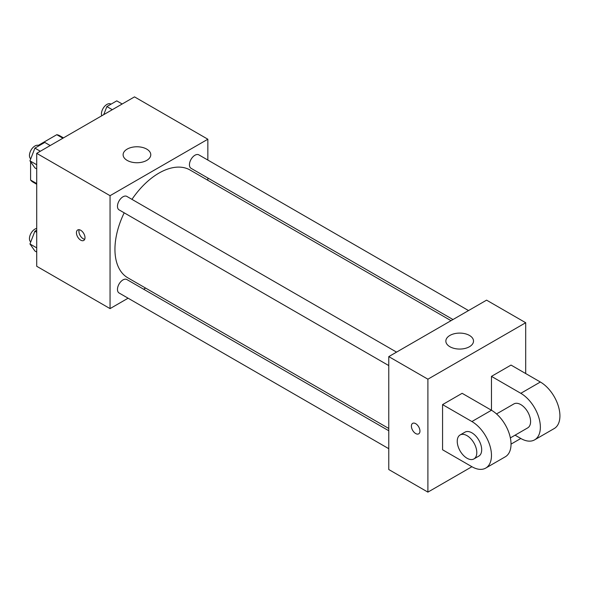 <?xml version="1.0" encoding="UTF-8"?>
<svg xmlns="http://www.w3.org/2000/svg" width="589" height="589" viewBox="0 0 589 589"><rect width="100%" height="100%" fill="white"/><g stroke="black" fill="none" stroke-linecap="round" stroke-linejoin="round"><path stroke-width="0.88" d="M38.307 145.365L56.78 134.697A26.777 15.461 120 0 1 59.872 135.801L63.479 137.885M36.709 183.577L30.591 180.05A26.777 15.461 120 0 0 33.102 182.178L36.709 184.261M30.591 180.05L30.591 161.761M30.591 159.207L30.591 158.713M62.89 138.224L56.78 134.697M128.1 298.196L110.055 308.614L36.709 266.272L36.709 153.339L134.506 96.876L207.851 139.225L207.851 160.061M145.616 288.087L143.65 289.221M124.191 212.828A62.235 35.936 120 0 0 114.943 249.331A62.235 35.936 120 0 0 127.835 277.824L388.777 428.475M451.019 320.674L190.07 170.022A62.235 35.936 120 0 0 131.965 199.362M207.851 178.011L207.851 180.286M110.055 308.614L110.055 195.688L207.851 139.225M468.535 310.565L198.832 154.855A7.775 4.491 120 0 0 192.839 156.939A7.775 4.491 120 0 0 189.444 164.758A7.775 4.491 120 0 0 191.057 168.314L452.985 319.54M388.777 430.75L126.849 279.525A7.775 4.491 120 0 0 120.863 281.608A7.775 4.491 120 0 0 117.469 289.427A7.775 4.491 120 0 0 119.081 292.991L388.777 448.7M388.777 365.585L119.081 209.875A7.775 4.491 -60 0 1 119.081 200.901A7.775 4.491 -60 0 1 126.849 196.409L396.552 352.119M110.055 195.688L36.709 153.339M127.172 160.399A13.834 7.988 180 0 1 123.116 154.752A13.834 7.988 180 0 1 136.95 146.771A13.834 7.988 180 0 1 150.777 154.752A13.834 7.988 180 0 1 142.243 162.13A13.834 7.988 180 0 1 127.172 160.399M84.993 237.684A6.052 3.497 60 0 1 83.741 240.452A6.052 3.497 60 0 1 77.689 236.962A6.052 3.497 60 0 1 77.689 229.975A6.052 3.497 60 0 1 82.35 231.595A6.052 3.497 60 0 1 84.993 237.684M84.713 239.289A6.052 3.497 60 0 1 80.156 235.541A6.052 3.497 60 0 1 79.184 229.717M471.907 466.716L442.567 449.775L442.567 404.606L471.907 421.54A27.661 15.969 60 0 1 489.982 445.917A27.661 15.969 60 0 1 485.741 468.086A27.661 15.969 60 0 1 471.907 466.716L427.901 492.124L388.777 469.536L388.777 356.61L486.58 300.147L525.697 322.728L525.697 373.551M36.709 168.925L34.898 167.88L29.958 160.856L34.898 148.119L44.779 142.413L50.205 145.549M36.709 164.751L29.958 160.856M40.324 151.255L34.898 148.119M39.051 145.719L38.83 145.593A7.775 4.491 120 0 0 32.844 147.677A7.775 4.491 120 0 0 29.45 155.496A7.775 4.491 120 0 0 30.738 158.839M103.738 114.641L106.874 106.565L116.755 100.859L122.181 103.988M112.3 109.694L106.874 106.565M111.034 104.165L110.813 104.039A7.775 4.491 120 0 0 104.82 106.116A7.775 4.491 120 0 0 101.426 113.942A7.775 4.491 120 0 0 101.72 115.805M36.709 252.04L34.898 250.995L29.958 243.971L34.898 231.234L36.709 230.189M36.709 247.866L29.958 243.971M36.709 232.28L34.898 231.234M36.709 228.414A7.775 4.491 120 0 0 29.45 238.611A7.775 4.491 120 0 0 30.738 241.954M412.653 423.358A6.052 3.497 -120 0 0 411.726 428.21A6.052 3.497 -120 0 0 415.679 433.541A6.052 3.497 -120 0 0 418.698 433.843A6.052 3.497 60 0 1 415.672 433.541A6.052 3.497 60 0 1 411.718 428.21A6.052 3.497 60 0 1 412.646 423.358A6.052 3.497 60 0 1 418.698 426.856A6.052 3.497 60 0 1 418.698 433.843M427.901 492.124L427.901 379.191L388.777 356.61L486.58 300.147M388.777 469.536L388.777 356.61M469.462 335.435A13.834 7.988 180 0 1 473.512 341.083A13.834 7.988 180 0 1 459.685 349.063A13.834 7.988 180 0 1 445.851 341.083A13.834 7.988 180 0 1 454.391 333.705A13.834 7.988 180 0 1 469.462 335.435M427.901 379.191L525.697 322.728M442.567 404.606L462.129 393.312L491.469 410.246L491.469 376.371L511.024 365.077L540.363 382.018L520.809 393.312A27.661 15.969 60 0 1 538.876 417.689A27.661 15.969 60 0 1 534.635 439.85A27.661 15.969 60 0 1 520.809 438.481L511.024 444.128M485.741 468.086L505.296 456.792A27.661 15.969 -120 0 0 509.537 434.623A27.661 15.969 -120 0 0 491.469 410.246L471.907 421.54M496.527 413.942L513.888 403.921A13.834 7.988 60 0 1 524.549 407.625A13.834 7.988 60 0 1 530.586 421.54A13.834 7.988 60 0 1 527.722 427.872L510.361 437.899M520.809 393.312L491.469 376.371M520.809 438.481L515.081 435.175M460.105 434.969L464.993 432.149A13.834 7.988 60 0 1 475.647 435.853A13.834 7.988 60 0 1 481.684 449.775A13.834 7.988 60 0 1 478.82 456.107L473.931 458.927A13.834 7.988 60 0 1 460.105 450.946A13.834 7.988 60 0 1 460.105 434.969A13.834 7.988 60 0 1 470.758 438.68A13.834 7.988 60 0 1 476.796 452.595A13.834 7.988 60 0 1 473.931 458.927M540.363 382.018A27.661 15.969 60 0 1 558.438 406.395A27.661 15.969 60 0 1 554.197 428.556L534.635 439.85"/></g></svg>
